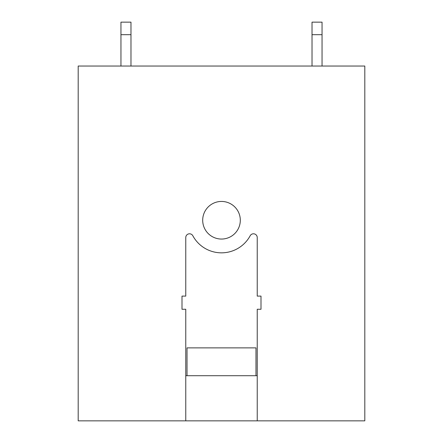 <?xml version="1.0" encoding="UTF-8"?>
<svg xmlns="http://www.w3.org/2000/svg" width="443" height="443" viewBox="0 0 443 443"><rect width="100%" height="100%" fill="white"/><g stroke="black" fill="none" stroke-linecap="round" stroke-linejoin="round"><path stroke-width="0.66" d="M185.767 420.85L78.195 420.85L78.195 66.035L364.805 66.035L364.805 420.85L185.767 420.85L185.767 309.264L182.007 309.264L182.007 296.101L185.767 296.101L185.767 237.564A3.76 3.76 0 0 1 192.838 235.77A32.599 32.599 0 0 0 250.162 235.77A3.76 3.76 0 0 1 257.233 237.564L257.233 296.101L260.993 296.101L260.993 309.264L257.233 309.264L257.233 420.85M230.515 203.741A18.805 18.805 0 0 0 204.998 211.228A18.805 18.805 0 0 0 212.485 236.75A18.805 18.805 0 0 0 238.002 229.264A18.805 18.805 0 0 0 230.515 203.741M185.767 375.714L257.233 375.714M255.976 375.714L255.976 347.882L187.024 347.882L187.024 375.714M130.978 34.687L120.95 34.687L120.95 22.15L130.978 22.15L130.978 66.035M120.95 34.687L120.95 66.035M322.05 34.687L312.022 34.687L312.022 22.15L322.05 22.15L322.05 66.035M312.022 34.687L312.022 66.035"/></g></svg>

